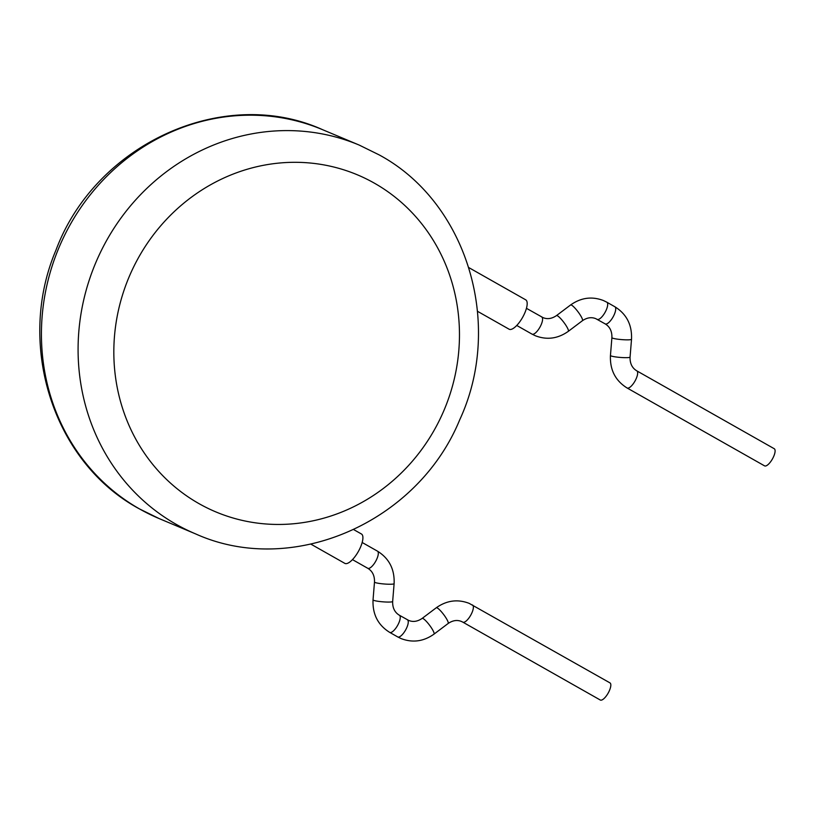 <?xml version="1.0" encoding="UTF-8"?>
<svg xmlns="http://www.w3.org/2000/svg" width="815" height="815" viewBox="0 0 815 815"><rect width="100%" height="100%" fill="white"/><g stroke="black" fill="none" stroke-linecap="round" stroke-linejoin="round"><path stroke-width="1.22" d="M609.844 682.827A9.841 3.454 119.5 0 1 609.977 682.889A9.841 3.454 119.5 0 1 608.235 692.974A9.841 3.454 119.5 0 1 600.4 700.075A9.841 3.454 119.5 0 1 600.278 700.014A9.841 3.454 119.5 0 1 600.156 699.932M310.984 544.196L344.816 563.359A16.87 5.929 -60.5 0 0 358.631 550.991A16.87 5.929 -60.5 0 0 361.453 533.998L353.761 529.648M764.429 465.773A9.841 3.454 -60.5 0 0 764.541 465.854A9.841 3.454 -60.5 0 0 764.674 465.915A9.841 3.454 -60.5 0 0 772.508 458.814A9.841 3.454 -60.5 0 0 774.25 448.729A9.841 3.454 -60.5 0 0 774.118 448.668M477.549 311.33L509.09 329.199A16.87 5.929 -60.5 0 0 522.904 316.831A16.87 5.929 -60.5 0 0 525.726 299.839L468.88 267.636M377.325 551.083A9.841 3.454 119.5 0 1 377.457 551.144C389.163 558.438 394.715 569.278 394.114 583.652A9.841 1.151 -175.3 0 1 385.882 584.111A9.841 1.151 -175.3 0 1 375.032 582.481A9.841 1.151 -175.3 0 1 374.493 582.042C374.686 575.696 372.445 571.101 367.759 568.279L352.467 559.62M362.176 542.495L377.457 551.144A9.841 3.454 119.5 0 1 375.817 561.056A9.841 3.454 119.5 0 1 367.881 568.34A9.841 3.454 119.5 0 1 367.759 568.279M394.114 583.652L392.657 601.48A9.841 1.151 -175.3 0 1 384.425 601.939A9.841 1.151 -175.3 0 1 373.576 600.298A9.841 1.151 -175.3 0 1 373.036 599.871C372.435 614.255 377.987 625.085 389.692 632.379A9.841 3.454 119.5 0 1 389.56 632.287M399.258 615.182A9.841 3.454 119.5 0 1 399.391 615.244A9.841 3.454 119.5 0 1 397.751 625.156A9.841 3.454 119.5 0 1 389.815 632.44A9.841 3.454 119.5 0 1 389.692 632.379L397.71 636.923A9.841 3.454 119.5 0 0 397.832 636.984A9.841 3.454 119.5 0 0 405.768 629.7A9.841 3.454 119.5 0 0 407.408 619.787A9.841 3.454 119.5 0 0 407.276 619.726M392.657 601.48C392.453 607.827 394.704 612.422 399.391 615.244L408.712 620.429C413.011 622.232 417.484 621.57 422.129 618.422A9.841 1.834 53 0 1 422.863 618.463A9.841 1.834 53 0 1 430.422 626.409A9.841 1.834 53 0 1 433.977 634.152L448.107 623.506C452.722 620.368 457.195 619.695 461.524 621.499L462.818 622.14A9.841 3.454 119.5 0 1 462.726 622.079M422.129 618.422L436.259 607.776A9.841 1.834 53 0 1 436.993 607.817A9.841 1.834 53 0 1 444.552 615.763A9.841 1.834 53 0 1 448.107 623.506M472.394 604.944A9.841 3.454 119.5 0 1 472.527 605.015A9.841 3.454 119.5 0 1 470.785 615.101A9.841 3.454 119.5 0 1 462.951 622.202A9.841 3.454 119.5 0 1 462.818 622.14L600.278 700.014M526.449 308.325L543.024 317.626C547.334 319.429 551.806 318.767 556.451 315.619A9.841 1.834 -127 0 1 557.185 315.66A9.841 1.834 -127 0 1 564.734 323.606A9.841 1.834 -127 0 1 568.3 331.348C557.868 338.714 546.906 340.181 535.404 335.77L532.022 334.119A9.841 3.454 -60.5 0 0 532.154 334.181A9.841 3.454 -60.5 0 0 540.09 326.897A9.841 3.454 -60.5 0 0 541.731 316.984A9.841 3.454 -60.5 0 0 541.598 316.923M568.3 331.348L582.43 320.703A9.841 1.834 -127 0 0 578.864 312.96A9.841 1.834 -127 0 0 571.315 305.014A9.841 1.834 -127 0 0 570.582 304.983C581.003 297.618 591.975 296.14 603.477 300.552L606.849 302.212A9.841 3.454 -60.5 0 0 606.717 302.151M597.038 319.276A9.841 3.454 -60.5 0 0 597.14 319.337A9.841 3.454 -60.5 0 0 597.273 319.399A9.841 3.454 -60.5 0 0 605.199 312.125A9.841 3.454 -60.5 0 0 606.849 302.212L614.867 306.756A9.841 3.454 -60.5 0 0 614.734 306.685M582.43 320.703C587.045 317.565 591.517 316.892 595.846 318.696L605.158 323.881C609.854 326.713 612.096 331.298 611.902 337.654A9.841 1.151 4.7 0 0 612.442 338.082A9.841 1.151 4.7 0 0 623.292 339.723A9.841 1.151 4.7 0 0 631.523 339.254L630.066 357.082C629.863 363.429 632.104 368.023 636.8 370.856A9.841 3.454 -60.5 0 0 636.668 370.784M605.158 323.881A9.841 3.454 -60.5 0 0 605.29 323.942A9.841 3.454 -60.5 0 0 613.226 316.668A9.841 3.454 -60.5 0 0 614.867 306.756C626.572 314.04 632.124 324.879 631.523 339.254M611.902 337.654L610.445 355.472A9.841 1.151 4.7 0 0 610.985 355.911A9.841 1.151 4.7 0 0 621.835 357.541A9.841 1.151 4.7 0 0 630.066 357.082M626.969 387.889A9.841 3.454 -60.5 0 0 627.092 387.981A9.841 3.454 -60.5 0 0 627.224 388.042A9.841 3.454 -60.5 0 0 635.058 380.941A9.841 3.454 -60.5 0 0 636.8 370.856L774.25 448.729M374.37 183.161A182.794 170.997 112.8 0 0 137.745 259.017A182.794 170.997 112.8 0 0 198.931 503.599A182.794 170.997 112.8 0 0 435.556 427.743A182.794 170.997 112.8 0 0 374.37 183.161M176.274 524.391A210.922 197.301 -67.2 0 1 100.377 252.487A210.922 197.301 -67.2 0 1 359.232 145.09L379.067 154.84C467.321 202.252 503.904 324.564 459.711 419.817C417.647 522.496 292.249 577.478 195.743 533.957A210.922 197.301 -67.2 0 1 176.274 524.391M159.088 518.554L139.253 508.805C53.097 462.39 15.75 344.45 55.991 250.083C95.661 143.817 223.962 85.076 322.587 129.687A210.922 197.301 112.8 0 0 63.723 237.073A210.922 197.301 112.8 0 0 139.62 508.988A210.922 197.301 112.8 0 0 159.088 518.554L195.743 533.957M397.71 636.923L401.082 638.573C412.584 642.984 423.545 641.517 433.977 634.152M436.259 607.776C446.681 600.421 457.653 598.943 469.155 603.355L609.977 682.889M374.493 582.042L373.036 599.871M532.022 334.119L516.741 325.46M556.451 315.619L570.582 304.983M610.445 355.472C609.844 369.857 615.386 380.687 627.092 387.981L764.541 465.854M322.587 129.687L359.232 145.09"/></g></svg>
